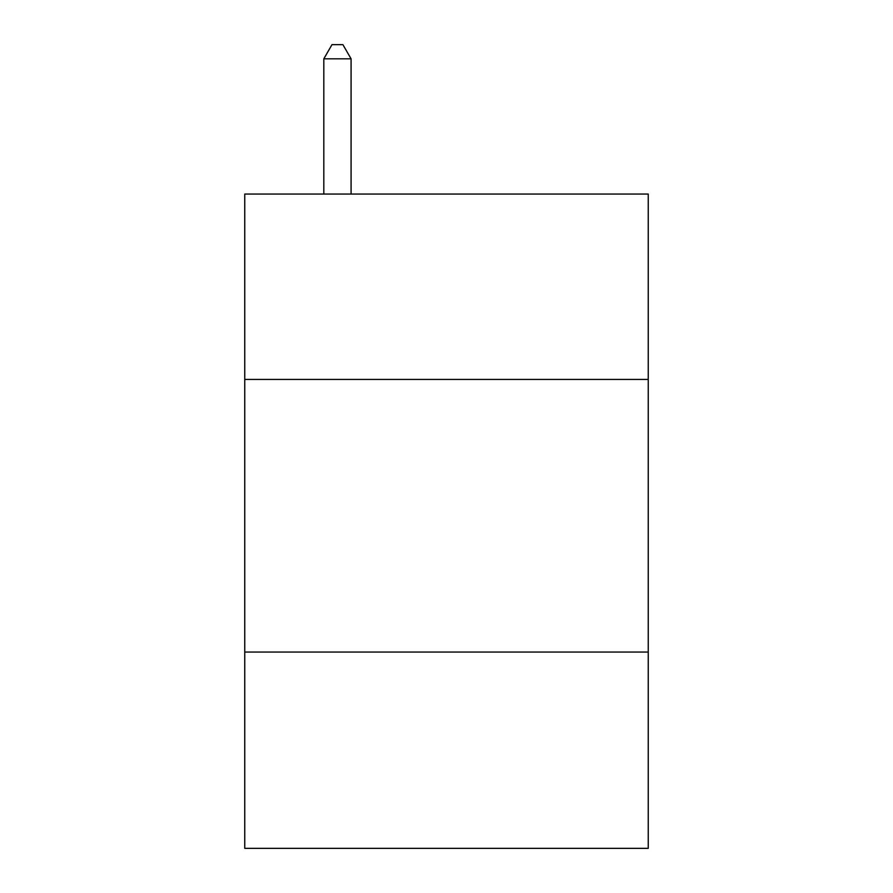<?xml version="1.0" encoding="UTF-8"?>
<svg xmlns="http://www.w3.org/2000/svg" width="893" height="893" viewBox="0 0 893 893"><rect width="100%" height="100%" fill="white"/><g stroke="black" fill="none" stroke-linecap="round" stroke-linejoin="round"><path stroke-width="1.34" d="M648.24 379.436L648.24 194.049L244.76 194.049L244.76 379.436L648.24 379.436L648.24 848.35L244.76 848.35L244.76 379.436M648.24 652.057L244.76 652.057M351.083 194.049L351.083 58.826L323.813 58.826L323.813 194.049M323.813 58.826L331.995 44.65L342.901 44.65L351.083 58.826"/></g></svg>
